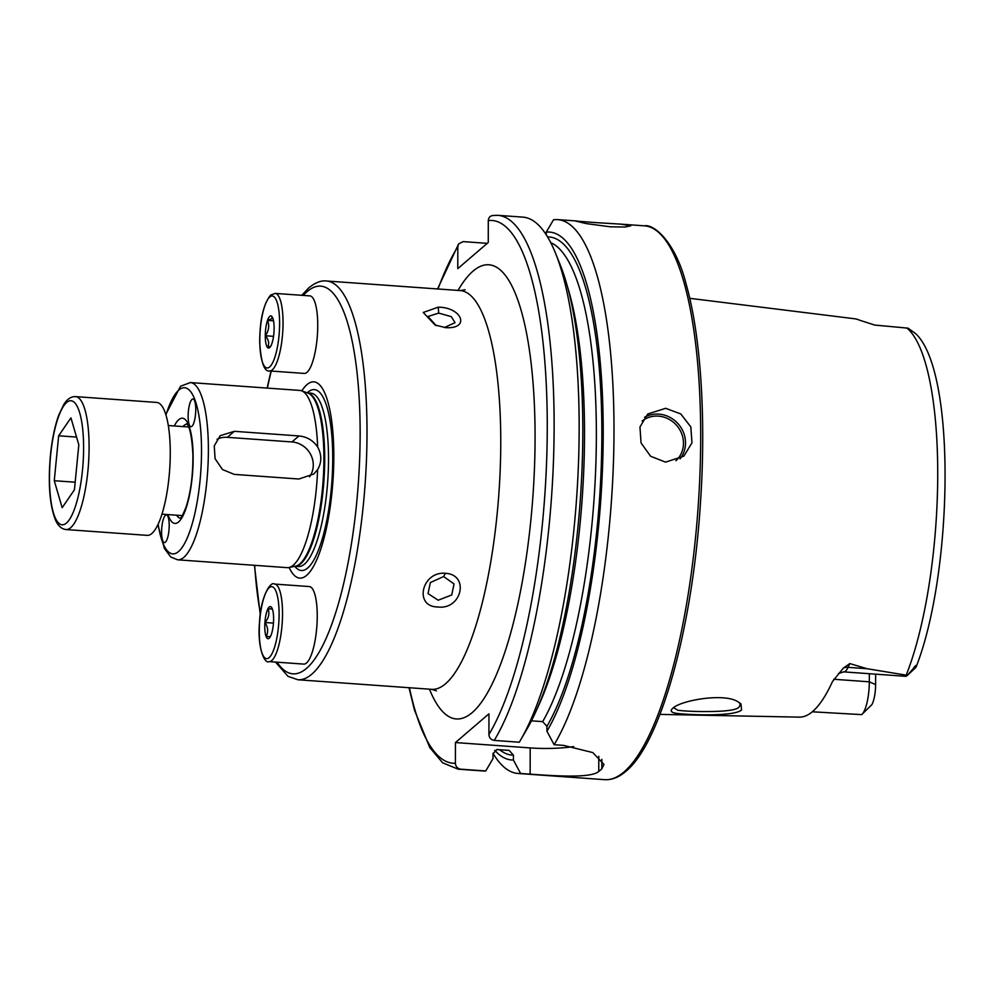 <?xml version="1.0" encoding="UTF-8"?>
<svg xmlns="http://www.w3.org/2000/svg" width="995" height="995" viewBox="0 0 995 995"><rect width="100%" height="100%" fill="white"/><g stroke="black" fill="none" stroke-linecap="round" stroke-linejoin="round"><path stroke-width="1.49" d="M445.822 327.678L435.089 325.029L423.236 312.467L438.223 307.169C462.265 307.368 470.386 329.109 445.822 327.678M444.392 327.542L455.063 322.678L451.27 316.634L438.695 313.102L427.999 316.472L435.959 325.39M437.676 606.962C413.584 606.813 421.793 571.093 445.412 573.307C469.914 574.575 461.779 610.258 437.676 606.962M443.608 576.553L430.375 582.548L428.024 593.592L438.186 600.209L451.718 594.973L454.056 583.928L443.608 576.553L445.412 573.307M675.605 713.216C671.028 712.333 670.021 710.753 672.583 708.502C679.622 700.542 724.907 692.309 738.477 702.122L740.976 703.863L741.536 709.957C734.534 716.674 688.938 715.106 675.605 713.216M673.665 707.681L677.794 710.268C686.102 711.251 696.699 711.661 709.597 711.512C724.397 711.437 736.462 710.131 738.974 707.196L740.255 704.783L739.521 702.756M595.769 222.606L620.942 224.149L630.768 225.828L624.972 227.034L610.233 226.81L586.217 223.589L575.458 221.027L595.769 222.606M188.142 416.134A13.88 3.681 94.1 0 1 192.943 399.02A13.88 3.681 94.1 0 1 195.754 409.592A13.88 3.681 94.1 0 1 190.965 426.706A13.88 3.681 94.1 0 1 188.142 416.134M165.369 542.225A13.88 3.681 -85.9 0 0 169.175 527.25A13.88 3.681 -85.9 0 0 166.389 514.912A13.88 3.681 -85.9 0 0 165.419 515.31A13.88 3.681 -85.9 0 0 161.625 530.273A13.88 3.681 -85.9 0 0 164.399 542.611A13.88 3.681 -85.9 0 0 165.369 542.225M301.783 390.873A98.368 26.119 94.1 0 1 306.982 384.63A98.368 26.119 94.1 0 1 333.81 456.829A98.368 26.119 94.1 0 1 306.659 575.346A98.368 26.119 94.1 0 1 289.135 567.486M293.326 565.16A88.841 23.594 94.1 0 1 288.886 567.536A88.841 23.594 94.1 0 1 287.12 567.647L177.67 559.812A88.841 23.594 94.1 0 0 183.864 557.324A88.841 23.594 94.1 0 0 208.166 461.493A88.841 23.594 94.1 0 0 190.356 382.577L299.818 390.426A88.841 23.594 94.1 0 1 301.535 390.786A88.841 23.594 94.1 0 1 317.654 446.954C321.858 454.852 321.845 462.414 317.616 469.64A88.841 23.594 94.1 0 1 293.326 565.16M665.655 408.311L680.804 413.957L690.816 426.892L691.973 442.812L683.864 456.145L665.555 462.14L650.63 456.27L641.054 442.949L639.959 427.004L647.708 414.007L665.655 408.311M833.748 679.262L869.319 681.811A27.101 7.201 94.1 0 1 861.993 714.311A27.101 7.201 94.1 0 1 861.832 714.46A27.101 7.201 94.1 0 1 861.645 714.621L812.256 711.798M689.746 298.313L854.717 318.773A199.97 53.108 94.1 0 1 859.182 320.067L874.742 325.067L908.012 328.163L915.736 333.698C956.78 372.105 952.75 574.19 916.059 667.073L916.308 666.016C916.358 664.697 915.251 665.667 913 668.914L907.403 675.356L867.006 668.702L849.829 663.59L843.412 668.043L832.429 681.625A201.363 53.481 94.1 0 1 812.666 711.462A201.363 53.481 94.1 0 1 799.358 717.134L659.934 714.398M494.254 740.417A277.63 73.73 94.1 0 0 554.103 431.668A277.63 73.73 94.1 0 0 497.786 215.33L522.823 217.121A277.63 73.73 94.1 0 1 555.508 253.19A277.63 73.73 94.1 0 1 576.528 499.316A277.63 73.73 94.1 0 1 520.646 739.919A277.63 73.73 94.1 0 1 519.29 742.22L494.254 740.417C490.983 739.832 489.204 737.855 488.918 734.521L488.955 713.801L455.449 742.556L455.411 763.277C455.685 766.623 457.464 768.588 460.735 769.185L485.771 770.976L493.01 758.551L493.022 753.663L497.052 749.533L509.154 750.392L513.42 755.13L513.408 760.018L520.609 773.476L530.148 774.16C558.605 776.199 591.204 778.115 598.766 771.448A277.63 73.73 -85.9 0 0 600.296 770.192A277.63 73.73 -85.9 0 0 601.813 768.836L603.953 764.409L592.809 752.581L563.667 745.392L554.115 744.708L546.927 731.25L546.927 726.362L542.673 721.624L531.442 720.828M520.609 773.476A277.63 73.73 94.1 0 1 517.985 773.463A277.63 73.73 94.1 0 1 493.035 753.327M914.828 667.782L916.308 666.016L913 668.914M869.332 673.714L869.319 681.811L875.612 684.597A17.935 4.764 94.1 0 1 871.856 704.659L861.993 714.311M875.612 684.597L875.637 674.162M485.771 770.976A277.63 73.73 94.1 0 1 483.147 770.963L458.123 769.172A277.63 73.73 94.1 0 0 460.735 769.185M513.408 760.018A264.633 70.284 94.1 0 1 494.702 750.267M493.644 215.467C490.373 215.592 488.595 217.296 488.296 220.579L488.259 242.481L457.787 268.625L457.824 246.723L458.633 243.887L463.172 241.611L487.264 243.34M555.508 253.19L560.272 264.993A264.633 70.284 94.1 0 1 580.309 499.577A264.633 70.284 94.1 0 1 527.039 728.925L520.646 739.919M554.115 744.708A277.63 73.73 94.1 0 0 613.977 435.959A277.63 73.73 94.1 0 0 557.66 219.621A277.63 73.73 94.1 0 0 553.519 219.758L546.267 232.121A264.633 70.284 94.1 0 1 603.206 430.959A264.633 70.284 94.1 0 1 546.927 731.25M546.267 232.121L546.267 234.82M455.449 742.556L530.198 747.917A55.521 13.619 -179.9 0 0 573.705 746.611M843.412 668.043A10.547 8.358 -154.9 0 1 848.076 667.346A27.101 7.201 -85.9 0 1 843.648 671.874L905.313 676.289A27.101 7.201 -85.9 0 0 907.365 675.381A27.101 7.201 -85.9 0 0 907.403 675.356L915.773 667.521M317.616 469.64L313.748 474.03L298.886 479.018L234.273 474.391L222.482 469.553L215.094 458.72L214.248 445.897L220.206 435.686L234.347 431.32L298.96 435.947C306.846 436.718 313.089 440.387 317.654 446.954M309.594 476.816A22.213 20.708 49.4 0 0 310.801 454.74A22.213 20.708 49.4 0 0 291.958 441.954L227.357 437.327A22.213 20.708 49.4 0 0 217.047 439.255M309.246 586.553A38.867 10.323 94.1 0 1 309.345 586.565A38.867 10.323 94.1 0 1 316.883 625.892A38.867 10.323 94.1 0 1 303.885 664.1A38.867 10.323 94.1 0 1 303.786 664.1A38.867 10.323 94.1 0 1 303.699 664.088M270.304 606.589A16.107 4.278 94.1 0 1 271.473 607.298A16.107 4.278 94.1 0 1 273.463 622.957A16.107 4.278 94.1 0 1 269.259 638.181A16.107 4.278 94.1 0 1 268.078 638.715A16.107 4.278 94.1 0 1 264.919 622.497A16.107 4.278 94.1 0 1 270.304 606.589M270.366 636.651L266.175 636.427C268.476 632.024 268.09 627.372 265.006 622.497C268.712 618.144 269.744 613.554 268.09 608.729L272.282 608.965M272.369 609.039L268.09 608.729M273.451 623.106L265.006 622.497M307.007 372.329A38.867 10.323 94.1 0 1 304.296 373.423L269.595 370.936A38.867 10.323 94.1 0 0 272.307 369.841A38.867 10.323 94.1 0 0 282.941 327.927A38.867 10.323 94.1 0 0 275.142 293.401L309.855 295.888A38.867 10.323 94.1 0 1 317.641 330.415A38.867 10.323 94.1 0 1 307.007 372.329M270.715 346.26L267.543 347.33C269.521 343.698 268.799 339.842 265.366 335.75C268.799 330.875 269.533 325.763 267.593 320.415L271.859 318.674L271.996 316.634M269.732 316.36A16.107 4.278 94.1 0 1 271.983 316.621A16.107 4.278 94.1 0 1 273.961 332.28A16.107 4.278 94.1 0 1 269.769 347.504A16.107 4.278 94.1 0 1 269.67 347.591A16.107 4.278 94.1 0 1 265.279 335.763A16.107 4.278 94.1 0 1 269.732 316.36M273.525 320.838L267.593 320.415M273.538 336.335L265.366 335.75M169.088 476.58A66.628 17.699 -85.9 0 0 156.737 402.44L75.57 396.619A66.628 17.699 94.1 0 1 87.921 470.759A66.628 17.699 94.1 0 1 66.056 529.551L147.21 535.36A66.628 17.699 -85.9 0 0 169.088 476.58M70.931 417.85L78.816 444.84L74.438 489.764L62.163 507.711L54.265 480.722L58.655 435.798L70.931 417.85M75.172 482.214L54.265 480.722M76.553 437.079L58.655 435.798M438.223 307.169L438.695 313.102M182.956 426.581A47.2 12.537 94.1 0 1 184.087 425.437A47.2 12.537 94.1 0 1 186.936 424.119M303.276 295.416A194.336 51.616 94.1 0 1 307.156 291.585A194.336 51.616 94.1 0 1 360.14 434.23A194.336 51.616 94.1 0 1 306.497 668.391A194.336 51.616 94.1 0 1 277.008 662.185M260.404 613.442A194.336 51.616 94.1 0 1 254.683 565.322M267.381 388.1A194.336 51.616 94.1 0 1 271.274 371.06M301.796 295.304L308.873 287.754C315.44 282.543 321.298 280.291 326.447 280.988A199.895 53.096 94.1 0 1 366.508 458.558A199.895 53.096 94.1 0 1 311.821 674.162A199.895 53.096 94.1 0 1 297.878 679.759L431.631 689.336L436.395 690.853M307.256 392.826A90.694 24.091 94.1 0 1 308.015 392.142A90.694 24.091 94.1 0 1 332.74 458.707A90.694 24.091 94.1 0 1 307.704 567.983A90.694 24.091 94.1 0 1 294.831 566.329M307.505 392.925L310.9 393.162A86.901 23.084 94.1 0 1 328.313 470.361A86.901 23.084 94.1 0 1 304.545 564.078A86.901 23.084 94.1 0 1 298.475 566.516L295.092 566.267M307.579 392.95A86.901 23.084 94.1 0 1 324.457 471.021A86.901 23.084 94.1 0 1 300.726 563.804A86.901 23.084 94.1 0 1 295.167 566.254M301.535 390.786L307.94 393.075A87.013 23.109 94.1 0 1 323.562 473.21A87.013 23.109 94.1 0 1 299.893 563.854A87.013 23.109 94.1 0 1 295.54 566.18L288.886 567.536M165.954 415.027A83.294 22.126 94.1 0 1 178.814 390.065A83.294 22.126 94.1 0 1 201.525 451.208A83.294 22.126 94.1 0 1 178.528 551.553A83.294 22.126 94.1 0 1 158.13 524.216M180.194 518.208A47.2 12.537 94.1 0 1 176.612 515.199M174.312 425.959A52.747 14.005 94.1 0 1 178.764 419.679A52.747 14.005 94.1 0 1 193.142 458.396A52.747 14.005 94.1 0 1 178.59 521.952A52.747 14.005 94.1 0 1 167.968 514.577M675.928 460.747A26.094 24.328 49.4 0 0 681.612 433.521A26.094 24.328 49.4 0 0 658.416 416.134A26.094 24.328 49.4 0 0 642.185 420.972M644.549 417.303A27.76 25.882 -130.6 0 1 658.877 414.131A27.76 25.882 -130.6 0 1 682.757 430.785A27.76 25.882 -130.6 0 1 680.07 458.832M624.052 771.896A277.63 73.73 94.1 0 1 604.686 779.67C611.913 780.08 618.977 777.294 625.867 771.312C660.655 743.153 692.159 628.517 700.269 505.734C706.313 420.487 700.977 336.049 686.189 284.346C675.891 242.693 654.038 223.688 644.362 225.828A277.63 73.73 94.1 0 1 700.007 472.451A277.63 73.73 94.1 0 1 624.052 771.896M326.447 280.988L460.2 290.577A199.895 53.096 94.1 0 1 500.261 468.135A199.895 53.096 94.1 0 1 445.573 683.739A199.895 53.096 94.1 0 1 431.631 689.336M458.036 290.416A227.656 60.459 94.1 0 1 472.998 271.162A227.656 60.459 94.1 0 1 535.074 438.273A227.656 60.459 94.1 0 1 472.227 712.569A227.656 60.459 94.1 0 1 429.467 689.187M906.781 327.989A197.682 52.499 94.1 0 1 937.725 474.752A197.682 52.499 94.1 0 1 906.184 675.145M455.411 763.277A272.083 72.262 94.1 0 1 409.43 687.744M509.154 750.392A255.28 67.797 94.1 0 1 508.084 750.342L496.791 749.533M513.42 755.13A259.72 68.978 94.1 0 1 499.689 749.745M437.999 288.985A272.083 72.262 94.1 0 1 457.824 246.723M488.296 220.579A272.083 72.262 94.1 0 1 547.262 425.052A272.083 72.262 94.1 0 1 488.918 734.521M567.386 286.386A255.28 67.797 94.1 0 1 537.126 708.763M550.72 242.618A255.28 67.797 94.1 0 1 596.241 449.043A255.28 67.797 94.1 0 1 542.673 721.624M547.573 236.922A259.72 68.978 94.1 0 1 601.863 434.479A259.72 68.978 94.1 0 1 546.927 726.362M530.148 774.16L530.198 747.917M598.766 771.448L598.791 756.337M601.813 768.836L601.838 759.297M867.006 668.702L848.076 667.346L849.829 663.59M227.357 437.327L234.347 431.32M291.958 441.954L298.96 435.947M274.545 584.077A38.867 10.323 94.1 0 1 274.632 584.077A38.867 10.323 94.1 0 1 282.17 623.405A38.867 10.323 94.1 0 1 269.185 661.625A38.867 10.323 94.1 0 1 269.085 661.613L303.786 664.1M266.697 658.653A36.094 9.589 94.1 0 1 259.608 622.298A36.094 9.589 94.1 0 1 271.685 586.652A36.094 9.589 94.1 0 1 278.774 623.007A36.094 9.589 94.1 0 1 266.697 658.653M269.633 366.968A36.094 9.589 94.1 0 1 259.794 340.477A36.094 9.589 94.1 0 1 269.757 296.983A36.094 9.589 94.1 0 1 279.607 323.474A36.094 9.589 94.1 0 1 269.633 366.968M82.51 469.938A62.187 16.517 -85.9 0 0 72.56 401.159A62.187 16.517 -85.9 0 0 50.571 455.623A62.187 16.517 -85.9 0 0 60.533 524.402A62.187 16.517 -85.9 0 0 82.51 469.938M435.089 325.029L436.581 325.663M270.988 371.035L267.133 388.075M254.434 565.309L260.255 614.649M275.515 662.073L287.953 676.301L297.878 679.759M190.356 382.577L180.543 386.234L165.779 414.455M157.882 524.751L164.399 548.456L170.73 556.976L177.67 559.812M180.642 518.271L180.306 518.121C180.953 518.519 182.844 514.925 185.978 507.313C190.766 492.475 193.067 474.963 192.893 454.777C191.202 421.271 185.219 423.721 186.749 423.932L187.383 424.119M460.2 290.577L465.138 289.744M517.985 773.463L604.686 779.67M409.02 687.719L414.492 710.194L429.753 747.506L442.601 762.779L458.123 769.172M437.576 288.948L458.633 243.887M497.786 215.33L492.587 215.505M557.66 219.621L577.013 221.002M620.942 224.149L644.362 225.828M843.648 671.874L838.424 673.54M309.345 586.565L274.458 584.065C270.727 580.844 260.789 596.154 259.546 621.775C257.096 647.322 264.546 664.349 269.085 661.613M275.142 293.401L270.628 295.067C263.389 304.246 259.757 319.992 259.695 342.317C261.001 362.441 264.297 371.981 269.595 370.936M75.57 396.619C71.167 396.42 67.25 399.032 63.804 404.48L58.742 415.139C54.787 426.146 52.014 439.591 50.422 455.499C47.959 483.582 49.651 505.099 55.496 520.037C58.083 525.907 61.603 529.079 66.056 529.551M188.627 426.992L168.304 425.537M182.284 515.609L161.961 514.154"/></g></svg>
